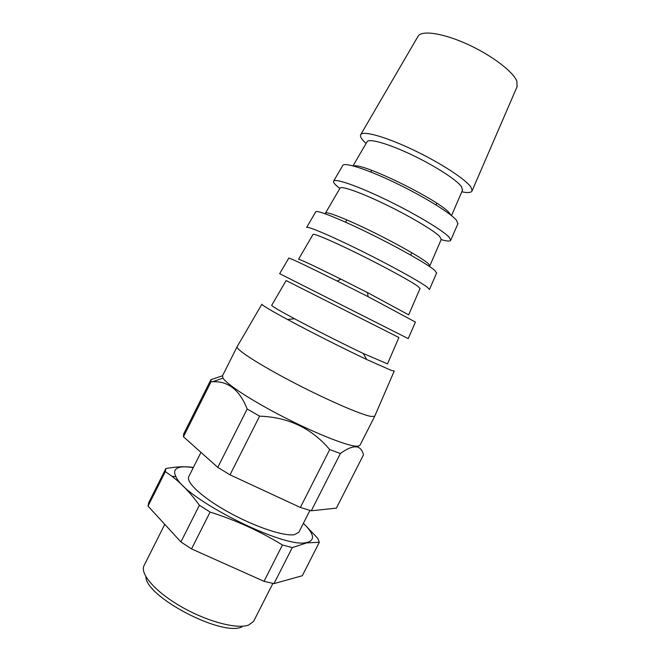 <?xml version="1.0" encoding="UTF-8"?>
<svg xmlns="http://www.w3.org/2000/svg" width="661" height="661" viewBox="0 0 661 661"><rect width="100%" height="100%" fill="white"/><g stroke="black" fill="none" stroke-linecap="round" stroke-linejoin="round"><path stroke-width="0.99" d="M180.907 541.946L199.382 505.268C190.707 493.205 181.544 483.538 171.893 476.259L165.349 471.607L148.031 506.103L180.907 541.946L191.533 548.911L210.115 512.06C236.002 520.298 260.112 531.279 282.445 544.995L292.278 547.597L306.671 542.904L319.321 542.276L317.867 538.434L303.407 523.264M417.843 36.636L418.149 36.107C421.958 30.042 443.2 33.174 467.418 44.221C491.627 55.202 513.25 71.661 516.877 81.27L517.059 86.748M366.078 143.462C361.443 139.223 359.675 136.249 360.79 134.53C363.368 130.572 385.776 136.827 412.951 149.758C440.11 162.639 465.526 179.189 470.872 187.03L472.119 190.773C471.4 192.681 467.955 193.029 461.791 191.814M366.979 141.917L367.152 141.628C369.35 138.306 388.494 143.751 411.638 154.765C434.756 165.729 456.611 179.817 461.444 186.567L462.502 190.17M353.718 166.051C361.914 162.069 440.887 200.961 449.761 213.445L450.951 215.164M342.687 165.589L342.852 165.308C344.968 162.143 367.665 169.505 395.765 183.056C423.841 196.565 450.505 213.04 456.445 220.187L457.866 223.773M339.853 188.443C334.945 184.659 332.888 182.196 333.681 181.04C335.557 178.296 358.386 186.253 386.958 200.126C415.505 213.957 442.812 230.375 449.067 237.142L450.777 240.183C450.315 241.513 447.109 241.315 441.16 239.613M339.952 188.261L340.076 188.063C341.679 185.766 361.352 192.731 385.875 204.646C410.382 216.519 434.046 230.623 439.722 236.506L441.234 239.422M325.749 213.982L325.534 212.991C326.782 211.313 346.703 219.146 371.978 231.557C397.228 243.934 421.892 258.005 428.047 263.367L429.89 265.705L428.972 266.119M315.694 211.908L315.793 211.743C317.148 209.876 340.217 219.047 369.706 233.548C399.17 248.024 427.766 264.293 434.657 270.275L436.607 272.985M315.793 211.743L306.646 227.425C307.729 226.029 330.905 235.845 360.865 250.684C390.791 265.491 420.057 281.66 427.287 287.213L429.485 289.477L436.681 272.803M313.008 234.473L313.066 234.374C313.992 233.242 334.111 241.868 360.022 254.708C385.908 267.523 411.439 281.536 418.016 286.411L420.032 288.535M313.066 234.374L298.565 259.236C300.664 259.558 314.785 266.193 340.927 279.157L367.499 292.575L408.672 314.851L420.082 288.427M288.774 258.096L288.799 258.046C291.071 258.476 307.225 266.16 337.275 281.099L368.111 296.673L415.405 322.056M288.799 258.046L279.686 273.695L408.242 338.63L415.422 322.006M271.712 305.291L286.139 280.553L398.889 337.515L387.544 363.798M271.671 305.357C271.96 306.25 279.562 310.703 294.467 318.718C313.81 329.095 343.398 344.042 363.228 353.453L387.511 363.872M237.225 346.538L261.88 304.234C262.128 305.291 270.68 310.389 287.543 319.527C309.67 331.483 343.935 348.793 366.69 359.51L391.13 370.325L394.22 371.085L374.804 416.033M237.092 346.761C235.762 349.471 259.442 364.781 292.963 382.248C326.443 399.707 361.038 414.72 371.069 416.447L374.704 416.273M237.134 346.678L222.484 375.836L222.98 378.084C226.657 384.305 252.138 400.913 283.685 417.066C315.206 433.244 346.05 445.489 355.957 446.192L357.865 446.225L359.972 445.283L374.754 416.19M210.867 379.761L183.659 433.988L183.452 436.747L211.041 381.785L210.933 379.654L222.509 375.787M211.041 381.785L212.751 381.719C228.26 381.009 239.728 390.097 247.173 409.01L259.608 416.149C288.386 417.165 311.752 428.311 329.707 449.596L340.374 453.496C348.066 447.918 353.999 445.836 358.171 447.233C360.799 448.472 362.567 451 363.484 454.834L336.391 508.135L311.298 510.779L340.374 453.496M183.452 436.747L217.775 467.377L230.02 474.838L300.367 507.466L329.707 449.596M230.02 474.838L259.608 416.149M217.775 467.377L247.173 409.01M193.367 467.467C185.51 466.228 176.338 466.592 165.845 468.566L148.75 502.624L165.804 468.641M191.533 548.911L264.02 581.325L274.001 583.613L302.308 575.739L319.321 542.276M274.001 583.613L292.278 547.597M264.02 581.325L282.445 544.995M300.367 507.466L311.298 510.779M148.725 502.666L148.031 506.103M165.82 468.608L165.349 471.607M164.771 524.355L143.891 565.915C140.066 574.343 156.062 592.421 181.899 607.071C207.678 621.761 237.208 629.404 248.619 625.05L253.617 621.34L272.894 583.399M145.932 576.731C145.494 596.718 222.063 636.849 241.934 626.901M193.252 467.699C183.039 465.972 176.966 466.848 175.033 470.335C174.281 471.946 174.603 474.069 175.991 476.713C184.138 498.411 284.065 548.886 306.374 542.574L307.059 542.458C315.38 540.219 314.157 533.84 303.382 523.322M199.382 505.268L210.115 512.06M200.961 452.364L188.782 476.581C185.601 482.2 202.555 497.882 228.838 512.366C255.047 526.883 284.213 536.558 294.476 534.666L298.879 532.196L309.935 510.408M418.149 36.107L360.79 134.53M517.299 86.194L472.119 190.773M367.152 141.628L353.015 165.861M462.634 189.864L451.513 215.618M342.852 165.308L333.681 181.04M457.99 223.476L450.777 240.183M340.076 188.063L325.534 212.991M441.333 239.208L429.89 265.705M340.927 279.157L337.275 281.099M367.499 292.575L368.111 296.673M294.467 318.718L287.543 319.527M363.228 353.453L366.69 359.51M222.98 378.084L212.751 381.719M357.865 446.225L358.171 447.233M371.722 170.356L370.887 172.025M346.777 219.873L345.612 222.195M436.797 203.233L435.954 204.893M411.745 252.692L410.572 255.014M175.991 476.713L171.893 476.25"/></g></svg>
